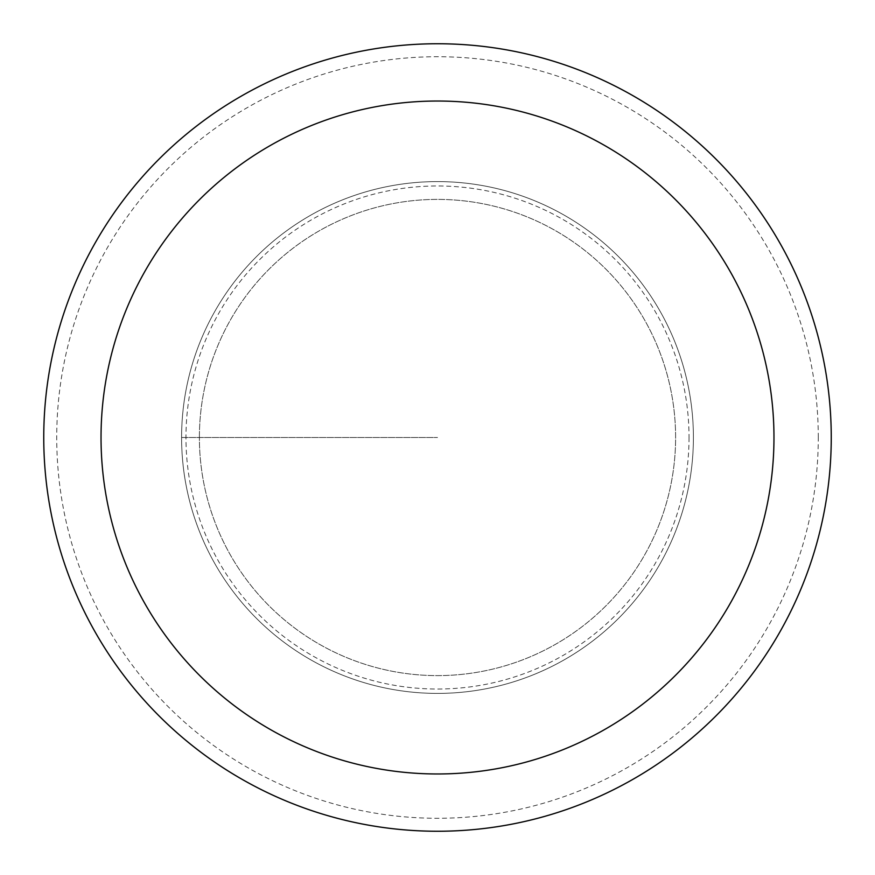 <?xml version="1.0" encoding="UTF-8"?>
<svg xmlns="http://www.w3.org/2000/svg" width="875" height="875" viewBox="0 0 875 875"><rect width="100%" height="100%" fill="white"/><g stroke="black" fill="none" stroke-linecap="round" stroke-linejoin="round"><path stroke-width="0.66" stroke-dasharray="4.38 3.28" d="M181.595 437.5A255.905 255.905 0 0 1 437.5 181.595A255.905 255.905 0 0 1 693.405 437.5A255.905 255.905 0 0 1 437.5 693.405A255.905 255.905 0 0 1 181.595 437.5A255.905 255.905 0 0 0 437.5 693.405A255.905 255.905 0 0 0 693.405 437.5A255.905 255.905 0 0 0 437.5 181.595A255.905 255.905 0 0 0 181.595 437.5L437.5 437.5L181.595 437.5M831.25 437.5A393.75 393.75 0 0 1 437.5 831.25A393.75 393.75 0 0 1 43.75 437.5A393.75 393.75 0 0 1 437.5 43.75A393.75 393.75 0 0 1 831.25 437.5M689.03 437.5A251.53 251.53 0 0 1 437.5 689.03A251.53 251.53 0 0 1 185.97 437.5A251.53 251.53 0 0 1 437.5 185.97A251.53 251.53 0 0 1 689.03 437.5M199.391 437.5A238.109 238.109 0 0 1 437.5 199.391A238.109 238.109 0 0 1 675.609 437.5A238.109 238.109 0 0 1 437.5 675.609A238.109 238.109 0 0 1 199.391 437.5A238.109 238.109 0 0 0 437.5 675.609A238.109 238.109 0 0 0 675.609 437.5A238.109 238.109 0 0 0 437.5 199.391A238.109 238.109 0 0 0 199.391 437.5A238.109 238.109 0 0 1 437.5 199.391A238.109 238.109 0 0 1 675.609 437.5M818.278 437.5A380.778 380.778 0 0 0 437.5 56.722A380.778 380.778 0 0 0 56.722 437.5A380.778 380.778 0 0 0 437.5 818.278A380.778 380.778 0 0 0 818.278 437.5"/><path stroke-width="1.31" d="M101.03 437.5A336.47 336.47 0 0 0 437.5 773.97A336.47 336.47 0 0 0 773.97 437.5A336.47 336.47 0 0 0 437.5 101.03A336.47 336.47 0 0 0 101.03 437.5M43.75 437.5A393.75 393.75 0 0 0 437.5 831.25A393.75 393.75 0 0 0 831.25 437.5A393.75 393.75 0 0 0 437.5 43.75A393.75 393.75 0 0 0 43.75 437.5"/></g></svg>
